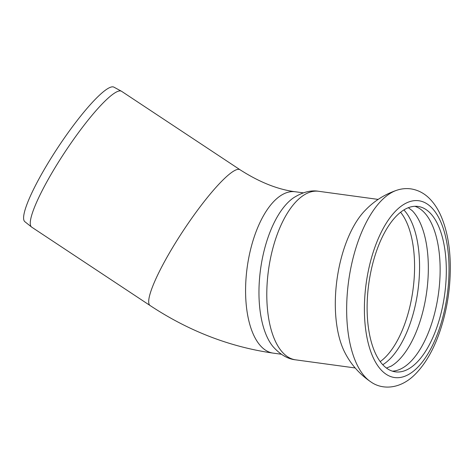 <?xml version="1.0" encoding="UTF-8"?>
<svg xmlns="http://www.w3.org/2000/svg" width="474" height="474" viewBox="0 0 474 474"><rect width="100%" height="100%" fill="white"/><g stroke="black" fill="none" stroke-linecap="round" stroke-linejoin="round"><path stroke-width="0.71" d="M364.399 211.173A85.053 39.04 97.8 0 0 336.593 323.896A85.053 39.04 97.8 0 0 345.066 352.94C351.139 364.69 359.748 374.353 370.911 381.931A99.09 45.48 -82.2 0 1 347.027 297.234A99.09 45.48 -82.2 0 1 381.872 200.105A99.09 45.48 -82.2 0 1 397.064 190.157C385.184 194.139 374.922 200.502 366.278 209.241L364.399 211.173M412.143 210.569A83.471 38.317 -82.2 0 1 412.427 210.865A83.471 38.317 -82.2 0 1 427.589 284.015A83.471 38.317 -82.2 0 1 398.67 360.199A83.471 38.317 -82.2 0 1 391.263 366.094A83.471 38.317 -82.2 0 1 390.902 366.307M382.779 364.725A83.471 38.317 97.8 0 0 389.901 359.002A83.471 38.317 97.8 0 0 418.791 283.12A83.471 38.317 97.8 0 0 403.889 209.917M414.869 206.291A83.471 38.317 -82.2 0 1 438.871 250.041A83.471 38.317 -82.2 0 1 410.478 361.81A83.471 38.317 -82.2 0 1 392.383 371.154M31.663 227.111A81.439 13.699 -56.5 0 1 31.503 226.993A81.439 13.699 -56.5 0 1 50.985 174.533A81.439 13.699 -56.5 0 1 104.079 101.999A81.439 13.699 -56.5 0 1 121.415 91.209A81.439 13.699 -56.5 0 1 121.593 91.316L240.034 169.751A81.439 13.699 123.5 0 0 222.519 180.434A81.439 13.699 123.5 0 0 169.141 253.466A81.439 13.699 123.5 0 0 150.11 305.546L31.663 227.111M31.503 226.993L24.838 221.678A80.681 13.568 -56.5 0 1 44.135 169.698A80.681 13.568 -56.5 0 1 96.737 97.834A80.681 13.568 -56.5 0 1 113.92 87.151L121.415 91.209M295.652 359.843A85.053 39.04 97.8 0 1 268.083 314.558A85.053 39.04 97.8 0 1 279.121 229.529A85.053 39.04 97.8 0 1 318.641 191.289C310.897 189.932 302.477 192.142 293.382 197.919A81.439 37.381 97.8 0 0 260.19 311.596A81.439 37.381 97.8 0 0 273.095 346.695C280.306 354.694 287.831 359.079 295.652 359.843L355.174 367.96M368.381 327.41A83.471 38.317 97.8 0 0 395.435 371.853A83.471 38.317 97.8 0 0 434.22 334.33A83.471 38.317 97.8 0 0 445.05 250.882A83.471 38.317 97.8 0 0 417.991 206.439A83.471 38.317 97.8 0 0 379.206 243.962A83.471 38.317 97.8 0 0 368.381 327.41M240.034 169.751C259.42 182.188 277.817 189.523 295.219 191.751A81.439 37.381 97.8 0 0 274.517 200.727A81.439 37.381 97.8 0 0 245.585 289.193A81.439 37.381 97.8 0 0 273.214 353.13C229.73 346.915 188.699 331.053 150.11 305.546M380.213 361.597A82.038 37.659 97.8 0 0 385.427 357.153A82.038 37.659 97.8 0 0 413.334 247.304A82.038 37.659 97.8 0 0 400.577 212.239M365.744 330.034A89.201 40.942 97.8 0 0 417.333 367.7A89.201 40.942 97.8 0 0 447.681 248.252A89.201 40.942 97.8 0 0 396.092 210.592A89.201 40.942 97.8 0 0 365.744 330.034M386.488 368.067L391.263 366.094M408.357 207.689L412.427 210.865M273.214 353.13L281.289 354.232M295.219 191.751L303.295 192.853M318.641 191.289L378.157 199.406M370.911 381.931C381.914 389.829 400.127 389.735 415.473 373.992C425.279 363.961 433.248 350.262 439.38 332.902C446.846 311.377 450.484 288.903 450.3 265.481C450.022 245.947 446.828 229.238 440.713 215.356C437.893 209.058 434.397 203.696 430.22 199.287C424.811 193.552 418.382 190.086 410.94 188.883C406.248 188.249 401.626 188.676 397.064 190.157"/></g></svg>
